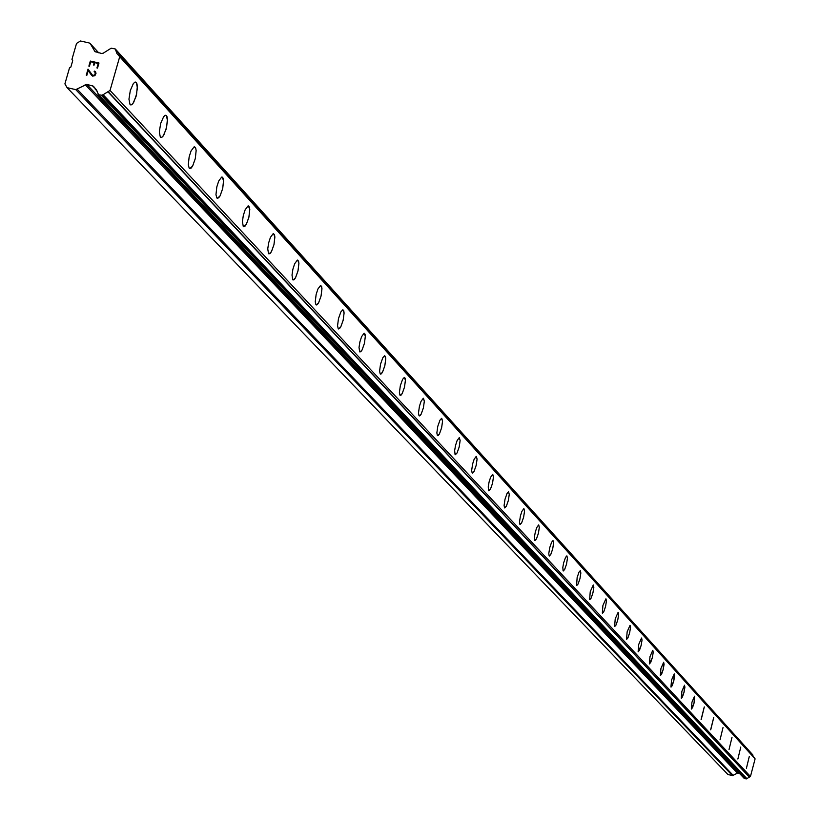 <?xml version="1.0" encoding="UTF-8"?>
<svg xmlns="http://www.w3.org/2000/svg" width="820" height="820" viewBox="0 0 820 820"><rect width="100%" height="100%" fill="white"/><g stroke="black" fill="none" stroke-linecap="round" stroke-linejoin="round"><path stroke-width="1.23" d="M749.306 756.409L746.415 768.278M740.788 747.02L737.877 759.033M731.993 737.385L729.031 749.552M723.025 727.504L720.042 739.824M713.789 717.346L710.725 729.831M710.632 729.769L713.759 717.346L710.632 729.769M704.308 706.932L701.202 719.581M701.1 719.519L704.267 706.922L701.1 719.519M694.571 696.221L694.027 703.13L691.424 709.054M691.322 708.982L691.967 702.156L694.53 696.221L694.038 703.13L692.469 707.783L691.322 708.982M684.567 685.223L684.034 692.234L681.379 698.23M681.266 698.158L681.912 691.229L684.515 685.223L684.905 687.18L684.044 692.234L682.455 696.938L681.266 698.158M674.276 673.917L673.753 681.03L671.047 687.098M670.934 687.027L671.57 680.005L674.224 673.917L674.634 675.905L673.763 681.03L672.154 685.797L670.934 687.027M663.698 662.293L663.185 669.509L660.428 675.659M660.315 675.588L660.941 668.464L663.646 662.283L664.077 664.313L663.195 669.509L661.555 674.337L660.315 675.588M652.822 650.332L653.202 652.392L652.32 657.65L649.501 663.893M649.378 663.81L650.004 656.584L652.761 650.332L653.212 652.392L652.33 657.66L650.66 662.55L649.378 663.81M641.619 638.021L642.019 640.123L641.127 645.453L638.268 651.787M638.134 651.695L638.749 644.366L641.558 638.021L642.029 640.123L641.137 645.453L639.446 650.414L638.134 651.695M630.088 625.352L630.508 627.484L629.616 632.896L627.894 637.919L626.685 639.313M626.552 639.231L627.156 631.779L630.026 625.342L630.518 627.484L629.627 632.896L627.905 637.929L626.552 639.231M618.208 612.294L618.649 614.477L617.757 619.961L615.994 625.055L614.764 626.47M614.621 626.377L615.226 618.823L618.147 612.294L618.659 614.477L617.768 619.961L616.015 625.066L614.621 626.377M605.97 598.846L606.431 601.06L605.529 606.626L603.745 611.802L602.474 613.237M602.331 613.145L602.915 605.467L605.898 598.836L606.441 601.07L605.539 606.636L603.756 611.802L602.331 613.145M593.352 584.978L593.834 587.243L592.932 592.891L591.117 598.128L589.816 599.594M589.652 599.492L590.236 591.702L593.27 584.967L593.854 587.243L592.942 592.891L591.128 598.128L589.652 599.492M580.345 570.669L580.847 572.985L579.935 578.715L578.09 584.024L576.747 585.521M576.583 585.408L577.147 577.495L578.992 572.165L580.252 570.669L580.857 572.985L579.945 578.715L578.1 584.035L576.583 585.408M566.907 555.909L567.44 558.266L566.528 564.088L564.652 569.48L563.268 570.997M563.094 570.884L562.817 567.399L563.647 562.838L565.523 557.436L566.815 555.909L567.45 558.266L566.538 564.088L564.662 569.48L563.094 570.884M553.049 540.677L553.602 543.076L552.68 548.98L550.774 554.453L549.349 556.001M549.164 555.888L548.785 553.613L549.707 547.709L551.614 542.225L552.936 540.667L553.613 543.076L552.69 548.98L550.784 554.463L549.164 555.888M538.72 524.933L539.304 527.383L538.381 533.379L536.434 538.935L534.968 540.513M534.773 540.39L534.466 536.782L535.306 532.088L536.731 527.629L538.607 524.923L539.324 527.383L538.391 533.379L536.454 538.945L534.773 540.39M523.918 508.656L524.534 511.167L523.601 517.256L521.622 522.904L520.106 524.503M519.9 524.38L519.49 522.022L520.413 515.934L521.868 511.413L523.795 508.656L524.544 511.167L523.621 517.256L521.633 522.904L519.9 524.38M508.605 491.836L509.251 494.398L508.318 500.579L506.309 506.309L504.741 507.959M504.525 507.816L504.095 505.407L505.017 499.226L507.037 493.486L508.472 491.826L509.271 494.398L508.338 500.579L506.319 506.319L504.525 507.816M492.769 474.421L493.445 477.045L492.512 483.328L490.462 489.15L488.843 490.831M488.617 490.678L488.238 486.865L489.089 481.945L490.596 477.281L492.615 474.421L493.455 477.045L492.523 483.328L490.473 489.15L488.617 490.678M476.358 456.402L477.076 459.077L476.143 465.463L474.052 471.377L472.381 473.089M472.146 472.945L471.664 470.434L472.597 464.048L474.124 459.313L476.205 456.391L477.096 459.077L476.164 465.463L474.062 471.377L472.146 472.945M459.374 437.726L460.122 440.463L459.19 446.951L457.058 452.968L455.336 454.721M455.079 454.567L454.639 450.59L455.51 445.516L457.058 440.709L459.2 437.716L460.143 440.473L459.21 446.961L457.078 452.968L455.079 454.567M441.755 418.364L442.554 421.172L441.621 427.763L439.448 433.882L437.654 435.676M437.388 435.512L436.855 432.898L437.788 426.308L439.961 420.178L441.57 418.364L442.564 421.172L441.631 427.773L439.458 433.882L438.341 435.44L437.388 435.512M423.489 398.284L424.319 401.164L423.386 407.868L421.172 414.079L419.317 415.924M419.03 415.75L418.477 413.075L419.409 406.371L421.019 401.4L423.274 398.284L424.34 401.164L423.407 407.868L421.193 414.09L420.035 415.678L419.03 415.75M404.516 377.446L405.398 380.388L404.475 387.204L402.21 393.528L400.293 395.424M399.986 395.24L399.401 392.503L400.334 385.687L402.589 379.352L404.291 377.446L405.152 378.225L405.418 380.388L404.485 387.214L402.231 393.538L401.041 395.158L399.986 395.24M384.816 355.798L385.748 358.811L384.816 365.751L382.52 372.188L380.521 374.125M380.203 373.93L379.588 371.142L380.511 364.203L382.807 357.756L384.57 355.798L385.482 356.608L385.769 358.811L384.836 365.751L382.54 372.188L381.32 373.848L380.203 373.93M364.336 333.289L365.32 336.385L364.398 343.436L362.05 349.986L359.97 351.995M359.631 351.78L359.027 347.383L359.908 341.868L361.599 336.641L364.059 333.289L365.033 334.13L365.341 336.385L364.408 343.447L362.071 349.996L360.81 351.698L359.631 351.78M343.026 309.878L344.072 313.045L343.149 320.231L340.761 326.903L338.598 328.963M338.24 328.738L337.553 325.817L338.465 318.642L340.853 311.948L342.729 309.878L343.764 310.749L344.092 313.055L343.17 320.231L340.782 326.903L339.49 328.646L338.24 328.738M320.845 285.493L321.952 288.753L321.04 296.061L318.601 302.857L316.346 304.989M315.956 304.743L315.239 301.76L316.141 294.452L317.904 289.029L320.507 285.503L321.624 286.406L321.963 288.763L321.05 296.061L318.611 302.857L317.289 304.651L315.956 304.743M297.732 260.094L298.9 263.445L297.988 270.877L295.507 277.806L293.16 279.999M292.74 279.743L292.012 275.059L292.883 269.257L294.667 263.733L297.353 260.114L298.541 261.037L298.91 263.445L298.008 270.887L295.528 277.806L294.154 279.64L292.74 279.743M273.613 233.608L274.854 237.041L273.962 244.616L271.43 251.668L268.981 253.944M268.529 253.667L267.75 248.88L268.622 242.976L270.436 237.349L273.204 233.628L274.485 234.592L274.874 237.052L273.983 244.616L271.451 251.678L270.036 253.564L268.529 253.667M248.45 205.953L249.762 209.489L248.89 217.197L246.307 224.393L243.735 226.75M243.263 226.453L242.423 221.564L243.294 215.547L245.139 209.817L247.988 205.984L249.362 206.978L249.782 209.489L248.901 217.197L246.328 224.393L244.872 226.34L243.263 226.453M222.159 177.058L223.552 180.697L222.691 188.538L220.067 195.877L217.361 198.337M216.859 198.02L215.967 194.74L216.818 186.898L218.694 181.056L221.636 177.099L223.122 178.135L223.573 180.697L222.712 188.549L220.078 195.888L218.581 197.897L216.859 198.02M194.647 146.841L195.652 147.959L196.134 150.583L195.293 158.567L192.618 166.06L189.789 168.623M189.246 168.284L188.303 164.922L189.133 156.938L191.039 150.982L194.073 146.893L195.672 147.959L196.154 150.583L195.314 158.578L192.638 166.06L191.091 168.141L189.246 168.284M165.855 115.21L166.921 116.368L167.434 119.054L166.614 127.192L163.897 134.839L162.298 136.981L160.915 137.514M160.33 137.145L159.316 131.917L160.689 123.41L163.662 116.645L165.209 115.271L166.47 115.589L167.475 120.858L166.091 129.355L163.118 136.099L161.571 137.452L160.33 137.145M135.679 82.051L136.807 83.271L137.36 86.018L136.571 94.3L133.803 102.1L132.163 104.324L130.667 104.909M130.031 104.519L128.945 99.169L130.308 90.507L133.342 83.579L134.941 82.133L136.335 82.461L137.411 87.853L136.038 96.504L133.004 103.402L131.395 104.837L130.031 104.519M98.236 63.458L94.771 62.679L98.236 63.458L96.944 67.957L98.236 63.458M94.771 62.679L94.074 65.128L93.49 65.005L94.197 62.545L93.5 65.005M94.197 62.545L90.733 61.777L89.441 66.266L88.867 66.143L90.323 61.059L98.984 63.007L97.518 68.091L96.944 67.957M90.743 61.777L94.197 62.556M90.323 61.059L88.867 66.143M98.984 63.007L90.333 61.059M94.32 71.094L94.843 71.217L94.156 71.688L94.32 71.094M94.843 71.217L95.561 71.822L94.843 71.217M95.561 71.822L96.022 73.298L94.884 75.737L92.516 76.106L90.538 73.892L91.809 75.501M90.538 73.892L88.232 70.479L90.538 73.902M88.232 70.479L86.858 75.266L88.242 70.489M86.858 75.266L86.284 75.132L88.017 69.116L92.742 75.522L94.976 74.794L95.274 72.355L94.146 71.688M94.628 71.801L95.438 73.216L94.382 75.491L92.752 75.532L90.825 73.38M88.017 69.116L86.284 75.143M75.758 89.626L86.746 84.347L93.388 86.192L96.381 89.862L98.584 94.782L102.192 95.284L110.044 90.446L119.71 56.703L116.922 53.525L115.302 48.985L111.182 48.185L103.207 53.197L101.618 53.474L94.966 51.619L90.415 43.849L89.175 42.947L80.493 41L76.547 43.398L71.955 59.358L72.703 60.659L70.858 67.066L69.505 67.896L64.903 83.876L67.076 87.658L75.758 89.626L732.496 775.628L737.364 773.116L739.353 773.28M753.088 756.306L752.616 754.687M98.256 94.648L744.252 778.457L746.405 778.918L750.454 776.478L755.097 758.879L754.441 757.813M67.076 87.658L727.924 774.49L732.496 775.628M95.017 88.857L97.262 91.245M102.613 95.028L746.63 778.795M103.002 94.587L746.825 778.569M107.85 91.717L749.326 777.114M108.107 91.625L749.459 777.073M110.044 90.446L750.454 776.478M119.71 56.703L755.097 758.879M118.644 54.848L754.513 757.895M115.753 50.092L752.944 755.353M115.651 49.548L752.883 755.066M77.336 89.349L733.326 775.505M85.157 84.624L737.364 773.116M86.746 84.347L738.184 772.993M92.393 85.629L94.238 87.586M98.584 94.782L744.509 778.61M101.393 95.417L745.995 778.979M102.192 95.284L746.405 778.918M115.415 49.138L752.76 754.851M94.73 51.301L95.284 51.906M90.415 43.849L98.625 52.798M94.905 88.755L97.272 91.266M98.082 94.505L744.252 778.457M118.582 54.776L754.482 757.854M115.302 48.985L752.698 754.769M90.179 43.532L98.697 52.818"/></g></svg>
